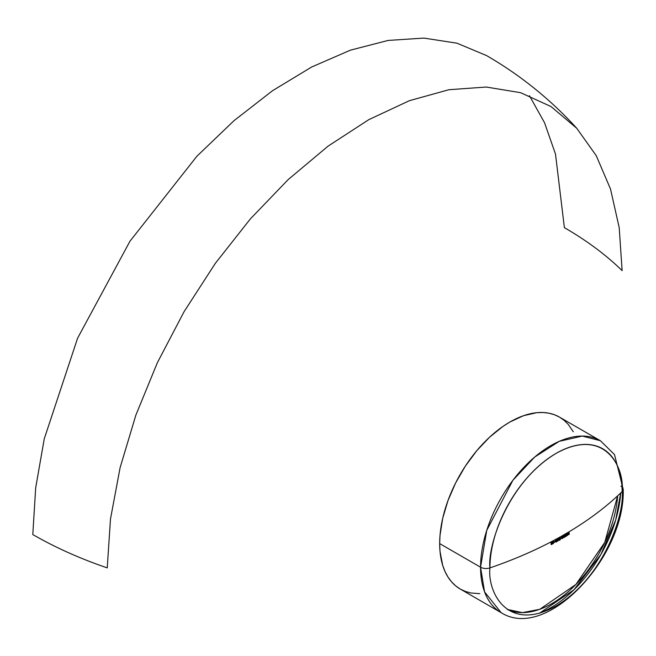 <?xml version="1.0" encoding="UTF-8"?>
<svg xmlns="http://www.w3.org/2000/svg" width="656" height="656" viewBox="0 0 656 656"><rect width="100%" height="100%" fill="white"/><g stroke="black" fill="none" stroke-linecap="round" stroke-linejoin="round"><path stroke-width="0.98" d="M617.665 495.821A93.48 53.972 -60 0 1 575.894 584.463A93.48 53.972 -60 0 1 507.293 609.416L522.406 612.63L539.781 609.293L575.894 584.463L604.75 542.422L617.665 495.821M480.561 567.21A99.261 57.31 -60 0 1 523.89 467.318A99.261 57.31 -60 0 1 600.388 440.717L582.307 436.068L559.24 441.332L534.673 457.076L512.885 480.307L486.752 530.36L480.561 567.21A7.708 4.453 0 0 0 489.942 567.891C487.285 547.104 507.113 482.701 556.034 453.419C604.955 426.211 624.783 467.72 622.126 491.574A7.708 4.453 0 0 0 623.2 489.286A7.708 4.453 180 0 1 622.126 491.574A93.472 53.964 120 0 0 556.034 453.419A93.472 53.964 120 0 0 489.942 567.891A375.888 217.013 0 0 0 564.381 534.55A375.888 217.013 0 0 0 622.126 491.574C624.783 512.361 604.955 576.763 556.034 606.054C507.113 633.253 487.285 591.745 489.942 567.891A7.708 4.453 180 0 1 480.561 567.21L484.579 591.909L501.127 612.647A99.261 57.31 -60 0 1 480.561 567.21L439.676 543.603L480.561 567.21M573.295 431.763L568.227 424.358L564.127 420.34L559.494 417.118A99.261 57.31 120 0 0 483.005 443.71A99.261 57.31 120 0 0 439.676 543.603A99.261 57.31 120 0 0 460.233 589.039L465.342 591.433L470.869 592.983L479.823 593.672M622.003 486.924A7.708 4.453 0 0 0 620.945 486.162A7.708 4.453 180 0 1 622.003 486.924M529.449 95.719L544.537 122.738L555.501 154.094L564.381 227.648C586.751 240.572 605.996 254.897 622.126 270.625L619.207 227.673L610.523 189.067L596.255 155.685L576.747 128.273L551.015 106.551L520.61 92.693L486.276 87.035L448.901 89.724L409.401 100.688L368.779 119.663L328.057 146.157L288.255 179.514L250.371 218.899L215.357 263.318L184.098 311.649L157.374 362.686L135.858 415.15L120.097 467.712L110.479 519.052L107.24 567.891C80.007 558.584 55.194 547.465 32.8 534.55L35.678 487.859L44.247 438.856L77.597 338.184L129.978 241.203L196.874 156.276L234.012 120.671L272.535 90.708L311.633 67.027L350.443 50.151L388.131 40.434L423.883 38.089L456.92 43.173L486.531 55.571C520.356 75.145 550.433 99.376 576.747 128.273M552.869 541.044A370.058 213.651 0 0 0 552.901 541.02A370.058 213.651 0 0 0 552.901 541.02L552.869 541.044A369.959 213.594 -120 0 1 552.836 542.758A369.959 213.594 -120 0 0 552.869 541.044M552.819 543.578A369.959 213.594 -120 0 0 552.828 543.299L552.852 543.307A370.394 213.848 0 0 0 553.106 543.168A370.345 213.823 60 0 1 553.09 543.742L552.819 543.578A369.959 213.594 -120 0 0 552.828 543.299A370.394 213.848 0 0 0 553.106 543.168A370.345 213.823 60 0 1 553.09 543.742A370.378 213.84 0 0 0 553.295 543.627A370.353 213.823 -120 0 0 553.303 543.061A370.394 213.848 0 0 0 554.353 542.479A370.304 55.211 -143.9 0 0 553.18 541.175A370.443 213.872 180 0 1 553.139 541.2A370.345 213.823 60 0 1 553.106 542.914A370.402 213.848 180 0 1 552.852 543.053A370.337 213.815 60 0 1 552.852 543.307A370.337 213.815 60 0 0 552.852 543.053A370.402 213.848 180 0 0 553.106 542.914A370.345 213.823 60 0 0 553.139 541.2A370.443 213.872 180 0 0 553.18 541.175A370.304 55.211 -143.9 0 1 554.353 542.479A370.394 213.848 0 0 1 553.303 543.061A370.353 213.823 -120 0 1 553.295 543.627A370.378 213.84 0 0 1 553.09 543.742L552.819 543.578M555.337 541.405L556.321 542.02L557.264 540.864A370.394 213.848 0 0 0 557.518 540.716A370.468 213.889 60 0 1 557.502 541.29A370.378 213.84 0 0 0 557.698 541.175A370.468 213.889 -120 0 0 557.715 540.61A370.394 213.848 0 0 0 558.748 540.019A370.427 55.227 -143.9 0 0 557.592 538.732A370.443 213.872 180 0 1 557.551 538.748A370.468 213.889 60 0 1 557.518 540.462A370.402 213.848 180 0 1 557.272 540.61A370.46 213.889 60 0 1 557.264 540.864L556.969 539.535L556.37 539.421L555.714 541.913L556.936 541.225L556.969 539.535L556.091 539.257L556.591 539.248M555.312 541.2L555.993 539.322M555.64 541.93L555.468 540.06L556.37 539.421L555.583 541.143L555.32 540.765M555.312 540.987L556.05 541.856L555.37 541.594M560.076 537.731L559.699 537.297M558.732 538.633L559.142 539.142A370.05 9.824 -148.9 0 1 559.675 539.486L559.675 539.486A370 213.618 0 0 1 558.666 540.068L558.666 540.068A370.099 213.676 -120 0 1 558.658 540.323L558.928 540.478A370.378 213.84 0 0 0 560.404 539.634A370.435 9.824 -148.9 0 0 559.584 539.093L559.191 538.568L559.666 537.797L560.158 538.084A370.427 213.864 0 0 0 560.355 537.969L559.658 537.551L559.191 538.027L559.42 539.298A370.435 9.84 31.1 0 1 559.945 539.65A370.386 213.84 180 0 1 558.937 540.224A370.484 213.897 60 0 1 558.928 540.478L558.658 540.323A370.099 213.676 -120 0 0 558.666 540.068A370 213.618 0 0 0 559.675 539.486A370.05 9.824 -148.9 0 0 559.142 539.142L558.723 538.428L559.256 537.477M559.396 537.641L560.158 538.084A370.427 213.864 0 0 0 560.355 537.969L559.658 537.551L558.723 538.502L559.42 539.298A370.435 9.84 31.1 0 1 559.945 539.65A370.386 213.84 180 0 1 558.937 540.224A370.484 213.897 60 0 1 558.928 540.478A370.378 213.84 0 0 0 560.404 539.634A370.435 9.824 -148.9 0 0 559.584 539.093L559.199 538.461L559.666 537.797L560.158 538.084L559.855 537.731M561.364 537.969L561.946 535.936M565.603 533.804L566.013 534.32M564.808 535.427L565.087 534.107M565.095 535.657L565.095 535.657A370.107 9.832 -148.9 0 1 565.611 536.001L565.882 536.157A370.386 213.84 180 0 1 564.898 536.747A370.435 213.872 60 0 1 564.89 537.002A370.378 213.84 0 0 0 566.333 536.132A370.492 9.824 -148.9 0 0 565.529 535.608L565.144 535.091L565.611 534.312L566.095 534.591A370.427 213.864 0 0 0 566.284 534.476L566.095 534.009L565.144 534.542L565.365 535.813A370.492 9.84 31.1 0 1 565.882 536.157L565.611 536.001A370 213.618 0 0 1 564.701 536.542A370 213.618 0 0 0 565.611 536.001A370.107 9.832 -148.9 0 0 565.095 535.657L564.677 535.025L565.333 533.91M567.957 533.861L568.76 532.943A370.05 61.877 -143.1 0 0 568.235 532.295M568.613 534.476L567.948 534.435M566.325 535.239L566.735 533.139M566.973 535.485L566.276 534.632L567.251 535.64L567.842 534.837L567.645 532.959L566.546 534.788L565.415 533.951L564.677 535.025L565.365 535.813A370.492 9.84 31.1 0 1 565.882 536.157A370.386 213.84 180 0 1 564.898 536.747L564.898 536.747A370.435 213.872 60 0 1 564.89 537.002L564.89 537.002A370.378 213.84 0 0 0 566.333 536.132A370.492 9.824 -148.9 0 0 565.529 535.608L565.292 534.648L566.095 534.591A370.427 213.864 0 0 0 566.284 534.476L566.276 534.394M563.963 534.763L564.324 535.296M563.201 536.116L563.734 534.853L564.299 534.894M563.028 536.87L563.602 534.952M563.701 537.453L562.987 537.1L563.119 535.862L563.693 536.354L563.143 537.518L563.627 537.494M564.16 534.779L564.431 536.354M560.322 538.305A370.025 213.635 0 0 0 561.151 537.822L561.151 537.822A370.025 213.635 0 0 1 560.322 538.305L560.322 538.305A370.107 213.684 -120 0 1 560.314 538.56A370.107 213.684 -120 0 0 560.322 538.305M557.28 538.592A370.058 213.651 0 0 0 557.313 538.576L557.313 538.576A370.058 213.651 0 0 1 557.28 538.592L557.28 538.592A370.082 213.667 -120 0 1 557.247 540.306A370.082 213.667 -120 0 0 557.28 538.592M554.263 541.725A370.025 213.635 0 0 0 555.115 541.249L555.115 541.249A370.025 213.635 0 0 1 554.263 541.725L554.263 541.725A370.009 213.626 -120 0 1 554.263 541.979A370.009 213.626 -120 0 0 554.263 541.725M551.179 543.02L551.524 541.782L552.262 542.168M551.138 543.242L550.999 542.692L551.581 543.201L551.13 544.086L551.138 543.242M551.335 544.537L550.999 542.692L552.081 541.643L551.95 542.692M551.753 544.218L550.983 544.316M552.262 542.791L552.368 543.225M539.593 613.147L573.984 589.752L600.912 554.418L615.697 519.937L620.707 492.951A99.261 57.31 -60 0 1 539.593 613.147M439.676 543.603L440.012 551.352L442.702 565.382L445.022 571.532L447.966 577.026L451.508 581.798L455.608 585.816L460.233 589.039L501.127 612.647C547.088 641.937 625.562 556.009 623.2 489.31L614.508 454.592L600.388 440.717L559.494 417.118L554.394 414.723L548.859 413.173L542.955 412.501L536.723 412.69L523.562 415.683L509.868 422.029L502.988 426.392L489.491 437.281L476.781 450.705L465.342 466.137L455.608 482.988L447.966 500.61L442.702 518.33L440.012 535.46L439.676 543.603M567.907 534.164L568.547 533.049L568.186 534.328L568.826 534.681L569.252 532.959A370.427 61.918 -143.1 0 0 568.645 532.221L568.645 532.221A370.304 300.194 131.8 0 1 568.498 532.442L568.498 532.442A370.435 61.943 36.9 0 1 569.031 533.098L568.76 532.943M568.186 534.328L569.072 534.476L569.252 532.959A370.427 61.918 -143.1 0 0 568.645 532.221A370.304 300.194 131.8 0 1 568.498 532.442A370.435 61.943 36.9 0 1 569.031 533.098L568.08 534.583M569.006 534.025L568.547 534.525M568.096 534.066L568.818 534.435L568.416 534L569.162 533.385L569.211 533.951L568.547 534.271L569.285 533.664L568.58 533.279M568.506 534.492L569.285 533.664M568.375 534.345L568.982 533.328M567.596 532.984L567.702 533.754M567.866 533.148L567.128 532.951L566.669 535.55L567.842 534.837L567.645 532.959M566.423 533.697L566.276 534.632L567.022 532.885M566.53 535.083L567.251 535.394L566.735 534.673L567.284 533.303L567.784 534.033L567.014 533.139M567.284 533.303L567.784 534.033L567.251 535.394L566.735 534.853L567.251 533.32M566.727 535.296L567.514 533.869L567.694 534.738L566.973 535.239L567.374 533.148M567.251 535.394L566.8 535.247M564.865 534.935L565.259 535.452M566.095 534.009L565.603 534.066M563.143 537.518L564.111 537.518L564.718 536.419L564.431 534.935L563.758 535.222L563.069 537.141L563.414 537.674L564.488 537.108L564.627 535.28L563.799 534.894L563.119 535.862M564.439 536.255L564.217 536.952M563.586 535.895L564.431 535.394L563.717 536.116L563.865 535.37L564.422 535.493L563.717 536.116M563.315 535.739L563.725 535.903L564.16 535.239L563.742 535.107M563.455 537.149L564.357 536.239L563.619 537.436M563.184 536.993L564.07 536.862L563.832 536.1M564.718 536.419L564.308 535.985M563.414 537.674L563.98 537.608M563.545 535.968L564.16 535.189M563.397 537.297L564.209 536.182M561.347 537.551L561.47 538.314L562.069 538.412L561.347 537.551L562.34 538.576L563.02 536.214L562.143 535.837L561.618 537.707L561.503 536.624L562.11 535.813L562.807 536.698M562.11 535.813L562.741 536.009M563.02 536.214L562.02 536.305L561.741 538.478L562.446 538.502L563.012 537.535L562.971 536.083L562.381 535.977M561.61 538.01L562.34 538.322L561.815 537.592L562.372 536.231L562.889 536.969L562.577 536.296M562.372 536.231L562.799 537.674L562.061 538.166L562.618 536.805L562.799 537.674L561.889 538.166L562.028 536.624L562.848 536.419M562.34 538.322L561.889 538.166M561.741 538.478L562.34 538.576M561.815 538.223L562.52 537.526L562.471 536.083M561.421 538.232A370.484 213.905 -120 0 0 561.421 537.977A370.41 213.856 180 0 1 560.593 538.461A370.492 213.905 60 0 1 560.593 538.715L560.593 538.715A370.402 213.848 0 0 0 561.421 538.232A370.484 213.905 -120 0 0 561.421 537.977A370.41 213.856 180 0 1 560.593 538.461A370.492 213.905 60 0 1 560.593 538.715A370.402 213.848 0 0 0 561.421 538.232M558.723 538.502L559.388 537.395L560.085 537.813M558.912 538.412L559.314 538.937M559.666 537.797L560.158 538.084M560.355 537.969L559.658 537.551M557.231 541.134L557.502 541.29A370.378 213.84 0 0 0 557.698 541.175A370.468 213.889 -120 0 0 557.715 540.61A370.394 213.848 0 0 0 558.748 540.019A370.427 55.227 -143.9 0 0 557.592 538.732A370.443 213.872 180 0 1 557.551 538.748A370.468 213.889 60 0 1 557.518 540.462A370.402 213.848 180 0 1 557.272 540.61L557.272 540.61A370.46 213.889 60 0 1 557.264 540.864A370.394 213.848 0 0 0 557.518 540.716A370.468 213.889 60 0 1 557.502 541.29L557.231 541.134A370.082 213.667 -120 0 0 557.239 540.847M558.1 539.831A370.017 213.626 0 0 1 557.723 540.044A370.017 213.626 0 0 0 558.1 539.831L558.371 539.986A370.402 213.848 180 0 1 557.715 540.355A370.468 213.889 -120 0 0 557.739 539.281A370.427 55.309 36.1 0 1 558.371 539.986L558.1 539.831A370.041 55.252 -143.9 0 0 557.731 539.421M557.739 539.281A370.427 55.309 36.1 0 1 558.371 539.986A370.402 213.848 180 0 1 557.715 540.355A370.468 213.889 -120 0 0 557.739 539.281M556.091 539.257L556.698 539.371L556.091 539.257M555.583 541.446L556.321 541.766L555.788 541.028L556.354 539.675L556.887 540.421L556.231 539.462M556.354 539.675L556.887 540.421L556.321 541.766L555.894 540.314L556.813 539.798M555.755 541.651L556.608 540.257L556.788 541.126L556.05 541.61L556.534 539.642M556.321 541.766L555.853 541.61M555.714 541.913L556.321 542.02M556.969 539.535L556.37 539.421M555.378 541.667A370.419 213.864 -120 0 0 555.386 541.413A370.41 213.856 180 0 1 554.533 541.881A370.394 213.848 60 0 1 554.533 542.135L554.533 542.135A370.402 213.848 0 0 0 555.378 541.667A370.419 213.864 -120 0 0 555.386 541.413A370.41 213.856 180 0 1 554.533 541.881A370.394 213.848 60 0 1 554.533 542.135A370.402 213.848 0 0 0 555.378 541.667M553.311 542.496A370.017 213.626 0 0 0 553.697 542.282L553.967 542.446A370.402 213.848 180 0 1 553.311 542.807A370.353 213.823 -120 0 0 553.328 541.733A370.296 55.293 36.1 0 1 553.967 542.446L553.697 542.282A369.91 55.227 -143.9 0 0 553.328 541.872A369.91 55.227 -143.9 0 1 553.697 542.282A370.017 213.626 0 0 1 553.311 542.496M553.328 541.733A370.296 55.293 36.1 0 1 553.967 542.446A370.402 213.848 180 0 1 553.311 542.807A370.353 213.823 -120 0 0 553.328 541.733M552.377 543.127L551.294 544.513L552.524 543.783L552.557 542.151L551.909 541.864L551.294 542.684L551.171 544.341L551.885 544.464L552.557 542.151L551.639 541.708L550.999 542.692M551.606 544.3L551.024 544.349M551.466 542.733L551.917 542.118L552.196 542.643L551.466 542.733L552.081 542.102L552.057 542.799L551.466 542.733L551.901 542.914M551.196 542.578L551.926 542.487L551.942 541.889M551.335 543.988L551.893 543.168L552.45 543.406L551.507 544.283L551.696 543.307L552.45 543.463L551.507 544.283M551.065 543.824L551.991 543.726L551.614 543.012M551.893 543.168L552.45 543.406M551.917 542.118L552.36 542.258M551.294 544.513L551.885 544.464M551.442 542.815L552.081 542.102M551.286 544.136L552.131 543.053"/></g></svg>
